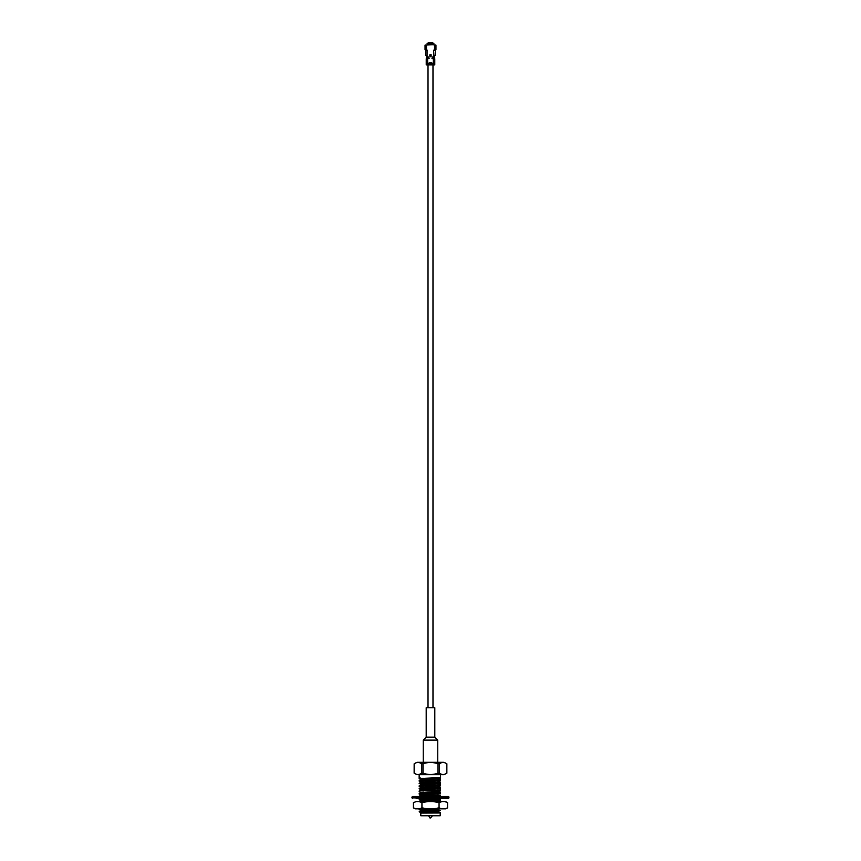 <?xml version="1.0" encoding="UTF-8"?>
<svg xmlns="http://www.w3.org/2000/svg" width="861" height="861" viewBox="0 0 861 861"><rect width="100%" height="100%" fill="white"/><g stroke="black" fill="none" stroke-linecap="round" stroke-linejoin="round"><path stroke-width="1.29" d="M440.434 812.375L420.642 813.075L440.445 812.988M419.221 811.632L427.304 811.589C421.503 812.052 419.404 812.547 420.997 813.075L419.221 811.654L420.663 810.793L438.959 809.308M419.156 777.58L419.156 774.674L440.434 774.674L440.434 777.58L419.156 778.538L419.856 777.967L419.156 777.58L419.856 777.58M423.042 781.476L419.167 780.669L440.434 779.603L437.958 779.044M423.042 778.462L420.674 778.322M440.326 779.614L437.958 779.474M423.042 778.893L419.167 778.559L420.663 779.431L440.337 778.14L437.958 777.817M421.965 784.78L419.167 783.252L440.434 782.186L437.958 781.627M440.326 782.197L437.958 782.057M421.965 782.197L419.156 781.121L440.434 779.603M423.042 787.438L420.663 787.169L419.167 785.835L440.434 784.769L437.958 784.21M440.326 784.78L437.958 784.64M419.156 783.704L440.434 782.186M423.042 789.225L419.167 788.418L440.434 787.352L437.958 786.793M419.156 786.287L440.434 784.769M423.042 790.021L419.156 788.87L440.434 787.352M419.156 791.022L440.434 789.935L419.156 791.022M423.042 793.96L420.674 793.82M419.156 793.605L440.434 792.518L419.156 793.605M423.042 794.391L419.167 794.057L420.663 794.918L440.337 793.627L437.958 793.304M422.094 796.49L420.674 796.403M419.156 796.49L440.434 795.101L419.694 796.49M419.156 801.58L440.434 800.267L437.958 799.708M423.042 799.126L420.674 798.986M423.042 799.557L419.167 799.223L422.202 798.459M440.326 800.278L437.958 800.138M423.042 800.353L419.156 799.202L433.051 798.459M420.437 801.58L440.434 800.267M419.468 811.589L440.434 810.599L438.959 810.083M422.041 809.835L419.167 809.544L421.007 808.856M440.326 810.599L438.959 810.513M419.156 809.523L431.135 808.856M427.304 811.589L440.434 810.599M423.494 813.075L438.959 811.891M440.358 799.202L420.642 800.493L439.035 798.986M439.885 796.49L439.035 796.403M423.042 795.618L420.663 795.295L439.035 793.82M423.042 793.035L420.663 792.712L437.958 791.151M423.042 790.452L420.663 790.129L437.958 788.568M423.042 787.869L420.663 787.557L437.958 785.985M423.042 785.286L420.663 784.974L437.958 783.402M423.042 782.714L420.663 782.391L437.958 780.83M420.642 779.829L437.958 778.247M420.997 813.075L438.959 811.46M422.041 810.61L438.744 808.856M438.819 801.58L440.434 801.322M437.808 796.49L440.434 796.156M423.042 795.187L420.642 795.327M423.042 792.604L440.337 791.044L437.958 790.721M420.642 790.161L440.337 788.461L437.958 788.138M420.642 787.578L440.337 785.878L437.958 785.555M420.642 784.995L440.337 783.295L437.958 782.983M420.642 782.412L440.337 780.712L437.958 780.4M421.965 779.614L420.663 779.431L419.167 780.669M419.156 774.674L444.061 774.674L446.87 773.2L446.848 763.772C444.351 762.071 441.844 762.071 439.347 763.772L441.219 762.771M420.792 813.225L420.792 815.765L440.208 815.765L440.208 813.225M420.792 815.765L440.208 815.765M439.347 773.2C441.854 774.9 444.351 774.9 446.848 773.2L446.87 763.772L444.061 762.308L416.939 762.308L414.152 763.772C416.649 762.071 419.146 762.071 421.653 763.772L421.653 773.2L422.999 773.2C427.992 774.9 432.986 774.9 438.001 773.2L439.347 773.2L439.347 763.772L438.001 763.772C433.008 762.071 428.014 762.071 422.999 763.772L421.653 763.772M416.939 774.674L414.13 773.2C416.649 774.9 419.156 774.9 421.653 773.2M422.999 773.2L422.999 763.772M438.001 773.2L438.001 763.772M414.152 773.2L414.152 763.772L414.13 773.2M422.041 809.222L422.041 810.599M422.041 812.181L422.041 813.075M424.43 809.114L438.959 809.114L438.959 810.696M423.042 800.999L423.042 798.847L423.042 800.999M423.042 795.833L423.042 793.681L423.042 795.833M423.042 793.25L423.042 792.012L423.042 793.25M423.042 790.667L423.042 789.429L423.042 790.667M423.042 788.084L423.042 786.846L423.042 788.084M423.042 785.501L423.042 784.263L423.042 785.501M423.042 782.122L423.042 780.766L423.042 782.122M423.042 779.539L423.042 778.183L423.042 779.539M416.154 798.459L448.506 798.459L448.506 796.49L412.494 796.49L411.956 797.038L449.044 797.038M444.846 798.459L440.714 798.459M422.428 798.459L418.898 798.459M430.5 817.95L432.114 816.131M444.685 808.856L447.612 807.844L445.567 808.856L415.432 808.856L413.388 807.844L413.388 802.603L416.315 801.58L413.388 802.603M447.612 807.844L447.612 802.603L445.567 801.58L416.315 801.58M433.201 808.856L439.056 807.844L439.056 802.603L433.201 801.58M439.056 807.844L441.984 808.856M447.612 802.603L444.685 801.58M441.984 801.58L439.056 802.603M427.799 801.58L421.944 802.603L419.016 801.58M419.016 808.856L421.944 807.844L421.944 802.603M421.944 807.844L427.799 808.856M413.388 807.844L416.315 808.856M428.208 44.718L432.792 44.718L425.043 45.106L425.043 49.83L427.422 50.196L425.603 50.562L425.603 55.115L428.315 56.998L427.68 57.827L429.015 57.741L426.443 57.558M434.482 58.279L431.985 58.462L433.32 58.634L433.32 64.93L426.227 64.93L426.227 58.731L429.112 58.462L427.68 58.279M432.792 44.718L435.957 45.106L435.957 49.83L434.504 49.83L434.504 45.106M434.633 57.009L432.685 56.998L435.397 55.115L435.386 50.562L435.386 55.115M433.944 55.847L433.578 50.196L434.504 49.83M432.168 58.634L434.773 58.731L434.773 64.93L433.32 64.93M434.633 58.193L432.168 58.548M434.557 57.558L432.168 57.558L433.32 57.913L432.168 58.731M433.944 50.562L435.397 50.562M426.518 58.634L428.832 58.279M426.518 57.913L428.832 57.827M427.68 64.93L427.68 58.634L428.832 58.634M429.596 62.735L429.596 62.918A0.549 0.549 0 0 0 429.047 63.466A0.549 0.549 0 0 0 429.596 64.015L431.404 64.015A0.549 0.549 0 0 0 431.953 63.466A0.549 0.549 0 0 0 431.404 62.918L429.23 63.466L429.596 64.198L431.404 64.198A0.732 0.732 0 0 0 432.136 63.466A0.732 0.732 0 0 0 431.404 62.735L429.596 62.735A0.732 0.732 0 0 0 428.864 63.466A0.732 0.732 0 0 0 429.596 64.198M426.443 58.279L428.832 57.644M426.367 57.009L427.68 57.009M434.557 58.634L433.32 58.634M434.471 57.827L432.168 58.01L434.773 58.01L433.32 58.365L434.633 58.731M432.05 44.46L432.05 43.351A4.187 4.187 0 0 0 428.95 43.351L428.95 44.46M432.889 44.74A3.455 3.455 0 0 0 432.05 44.148M428.95 44.148A3.455 3.455 0 0 0 428.111 44.74M428.853 44.202L428.337 44.546L428.875 44.245M433.944 43.76A4.897 4.897 0 0 0 427.056 43.76M434.041 45.009A4.187 4.187 0 0 0 426.959 45.009M426.356 49.83A4.897 4.897 0 0 0 426.744 50.368M434.202 49.83L434.267 50.562M426.733 50.562L426.798 49.83M434.256 50.368A4.897 4.897 0 0 0 434.644 49.83M432.782 44.718A3.401 3.401 0 0 0 432.05 44.202A3.401 3.401 0 0 1 432.782 44.718A3.401 3.401 0 0 0 432.05 44.202A3.401 3.401 0 0 1 432.782 44.718M428.95 44.202A3.401 3.401 0 0 0 428.218 44.718A3.401 3.401 0 0 1 428.95 44.202M434.805 737.156L426.195 737.156L426.195 707.742L434.805 707.742L434.805 737.156L437.775 740.116L423.225 740.116L423.225 762.308M426.195 737.156L423.225 740.116M411.956 797.038L411.956 797.91L449.044 797.91M425.614 55.115L425.614 50.562M426.496 45.106L426.496 49.83M427.056 50.562L427.056 55.847M434.633 57.461L432.168 58.01M434.471 57.644L433.32 57.644L433.32 57.009M430.317 56.751L431.157 56.277L430.683 54.351L429.843 54.824L429.843 56.277L430.317 56.751L430.059 54.824L431.049 54.824L430.683 54.351M431.157 54.824L431.049 56.277L430.317 56.535M430.683 54.566L429.843 54.824M430.941 54.824L430.941 56.277M430.059 56.277L430.683 56.535M430.059 54.824L429.843 56.277M427.68 57.913L426.227 58.01L427.68 57.913M427.68 58.634L426.367 58.731M429.596 63.832L431.404 64.015A0.549 0.549 0 0 0 431.953 63.466A0.549 0.549 0 0 0 431.404 62.918L429.596 63.101M431.404 63.832L431.404 63.101M432.168 57.644L434.59 57.827L434.773 57.009M433.32 58.279L432.168 58.365M432.631 44.675A3.326 3.326 0 0 0 432.05 44.288M428.95 44.288A3.326 3.326 0 0 0 428.369 44.675M428.014 64.93L428.014 707.742M432.986 64.93L432.986 707.742M419.167 801.333L420.663 800.461M419.167 796.167L420.663 795.295M419.167 793.584L420.663 792.712M419.167 791.001L420.663 790.129M419.167 788.418L420.663 787.557M419.167 785.835L420.663 784.974M419.167 783.252L420.663 782.391M419.167 778.086L420.05 777.58M419.167 809.544L420.663 810.416M420.642 792.744L419.167 791.474M438.959 811.127L438.959 812.623M437.958 777.601L437.958 779.754L437.958 777.601M437.958 780.184L437.958 782.337L437.958 780.184M437.958 782.767L437.958 784.92L437.958 782.767M437.958 785.35L437.958 786.577L437.958 785.35M437.958 787.933L437.958 789.16L437.958 787.933M437.958 790.516L437.958 791.743L437.958 790.516M437.958 793.099L437.958 794.326L437.958 793.099M437.958 799.062L437.958 800.418L437.958 799.062M411.956 797.91L412.494 798.459M429.919 817.95L428.886 816.131M437.775 740.116L437.775 762.308"/></g></svg>
